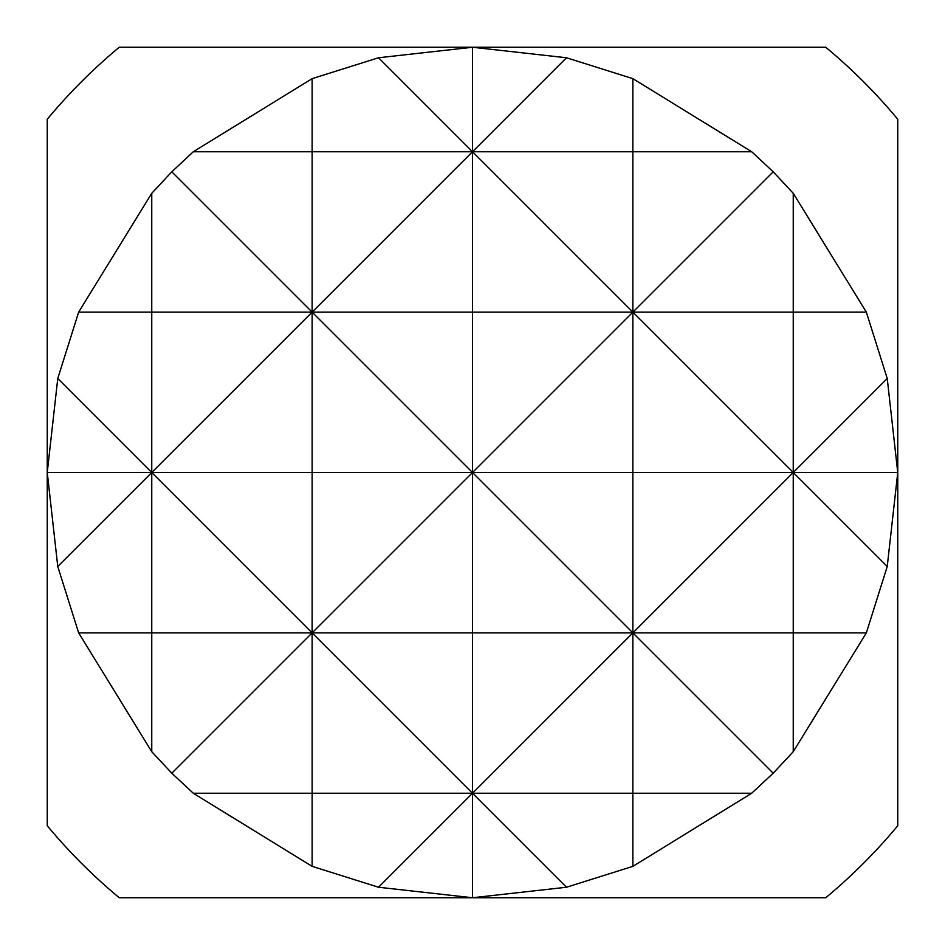 <?xml version="1.0" encoding="UTF-8"?>
<svg xmlns="http://www.w3.org/2000/svg" width="945" height="945" viewBox="0 0 945 945"><rect width="100%" height="100%" fill="white"/><g stroke="black" fill="none" stroke-linecap="round" stroke-linejoin="round"><path stroke-width="1.42" d="M793.245 193.288L773.199 171.801L751.712 151.755L632.866 151.755L632.866 312.133L793.245 312.133L793.245 193.288L866.352 312.133L793.245 312.133L793.245 472.5L897.75 472.5L887.237 378.508L866.352 312.133M566.492 57.763L472.5 151.755L632.866 151.755L632.866 78.648L566.492 57.763L472.5 47.25L472.5 151.755L312.133 151.755L312.133 78.648L193.288 151.755L171.801 171.801L151.755 193.288L78.648 312.133L57.763 378.508L47.25 472.5L57.763 566.492L78.648 632.866L151.755 751.712L171.801 773.199L193.288 793.245L312.133 866.352L378.508 887.237L472.5 897.75L566.492 887.237L632.866 866.352L751.712 793.245L773.199 773.199L793.245 751.712L866.352 632.866L887.237 566.492L897.75 472.5M773.199 171.801L472.5 472.5L312.133 472.5L312.133 632.866L472.5 632.866L472.5 472.5L312.133 632.866L151.755 632.866L151.755 751.712M887.237 378.508L632.866 632.866L472.5 632.866L472.5 793.245L632.866 793.245L632.866 632.866L472.5 793.245L312.133 793.245L312.133 632.866L171.801 773.199M193.288 151.755L312.133 151.755L312.133 312.133L472.5 312.133L472.5 472.5L632.866 472.5L632.866 312.133L472.5 312.133L472.5 151.755L312.133 312.133L151.755 312.133L151.755 472.5L312.133 472.5L312.133 312.133L57.763 566.492M887.237 566.492L793.245 472.5L632.866 472.5L632.866 632.866L793.245 632.866L793.245 472.5L378.508 57.763L312.133 78.648M866.352 632.866L793.245 632.866L793.245 751.712M472.5 47.25L378.508 57.763M751.712 151.755L632.866 78.648M193.288 793.245L312.133 793.245L312.133 866.352M472.5 897.75L472.5 793.245L378.508 887.237M751.712 793.245L632.866 793.245L632.866 866.352M78.648 632.866L151.755 632.866L151.755 472.5L47.25 472.5M78.648 312.133L151.755 312.133L151.755 193.288M773.199 773.199L171.801 171.801M566.492 887.237L57.763 378.508M897.75 119.259A552.825 552.825 0 0 0 825.741 47.25L119.259 47.25A552.825 552.825 0 0 0 47.25 119.259L47.25 825.741A552.825 552.825 0 0 0 119.259 897.75L825.741 897.75A552.825 552.825 0 0 0 897.75 825.741L897.75 119.259"/></g></svg>
